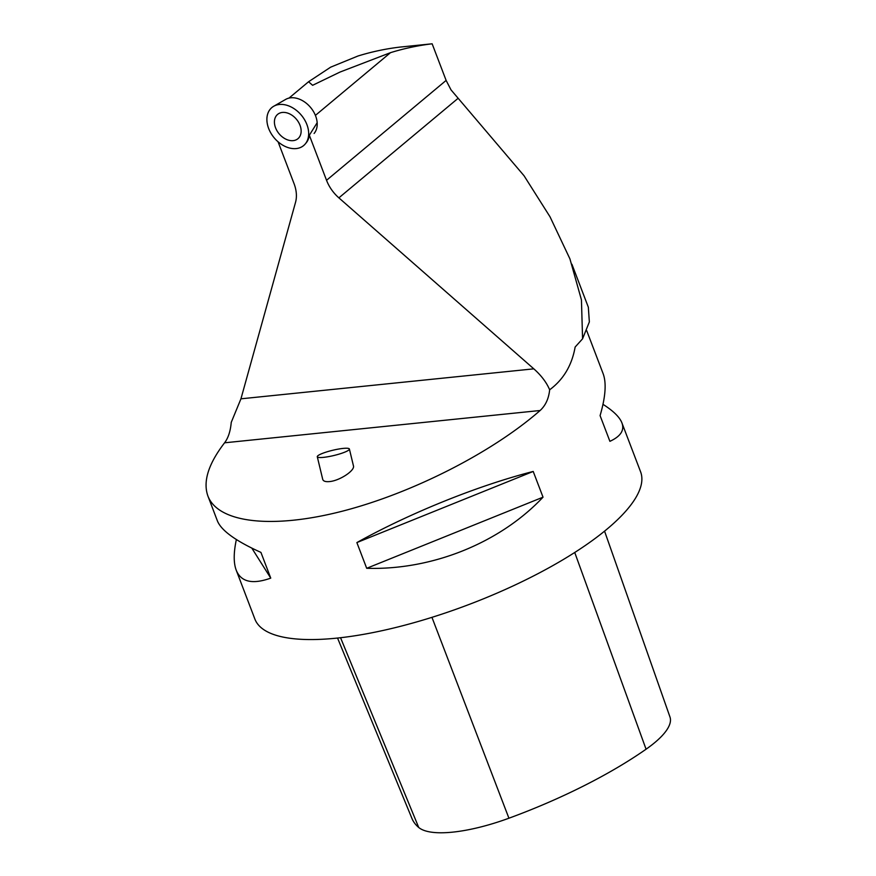 <?xml version="1.0" encoding="UTF-8"?>
<svg xmlns="http://www.w3.org/2000/svg" width="876" height="876" viewBox="0 0 876 876"><rect width="100%" height="100%" fill="white"/><g stroke="black" fill="none" stroke-linecap="round" stroke-linejoin="round"><path stroke-width="1.31" d="M432.142 43.8A587.172 370.657 84.2 0 0 390.488 52.669L340.008 72.062L312.612 85.3L308.56 81.753L330.679 67.156L357.999 55.998A587.172 370.657 -95.8 0 1 399.653 47.129L432.142 43.8L446.125 80.417L326.54 180.292L309.337 135.232L317.156 122.739M278.075 141.803L294.04 183.621A33.025 23.564 -129.9 0 1 295.54 202.301L240.944 398.821L231.242 422.374C230.465 431.189 228.242 438 224.574 442.807L540.12 410.505C545.551 405.544 548.737 398.646 549.657 389.787C563.41 379.593 571.908 365.336 575.138 347.038L582.573 338.804L589.351 321.919L588.343 307.345M446.125 80.417L451.03 89.899L524.056 175.769L550.029 216.81L569.937 258.902L581.445 299.899L582.573 338.804M305.231 143.982A24.769 17.673 50.1 0 1 274.221 137.871A24.769 17.673 50.1 0 1 273.728 106.259A24.769 17.673 50.1 0 1 279.367 104.485A24.769 17.673 50.1 0 1 303.731 118.413A24.769 17.673 50.1 0 1 305.231 143.982L306.085 142.963A24.539 17.509 -129.9 0 0 309.337 135.232M549.657 389.787C546.536 382.44 541.259 375.454 533.812 368.84L338.881 197.856A33.025 23.564 -129.9 0 1 326.54 180.292M540.12 410.505C491.983 452.618 412.377 493.144 342.385 511.179C272.403 529.192 218.277 523.103 207.919 496.057L217.423 520.957C221.354 530.604 235.863 541.083 260.928 552.395L270.75 578.116C252.496 584.642 240.988 582.003 236.224 570.199L254.883 619.069A206.429 62.765 -20.9 0 0 397.737 627.008A206.429 62.765 -20.9 0 0 603.86 531.71A206.429 62.765 -20.9 0 0 640.586 471.781L621.927 422.911C624.643 430.28 620.635 436.412 609.904 441.329L600.082 415.607C605.557 396.938 606.575 382.954 603.126 373.669L586.701 330.646M207.919 496.057C202.783 481.723 208.335 463.973 224.574 442.807M602.984 404.329C613.364 410.943 619.682 417.14 621.927 422.911M236.224 570.199C233.509 562.961 233.553 552.734 236.367 539.539M533.21 471.452L543.032 497.174C499.911 542.956 432.087 570.309 366.694 568.294L356.871 542.572C410.176 512.92 478 485.567 533.21 471.452L356.871 542.572M349.393 449.016L353.433 465.802C355.174 470.522 339.439 480.847 329.387 481.592C325.5 481.931 323.277 481.187 322.718 479.347L317.287 456.746A16.513 2.683 -13.5 0 0 323.551 457.36A16.513 2.683 -13.5 0 0 340.72 453.604A16.513 2.683 -13.5 0 0 349.393 449.016A16.513 2.683 -13.5 0 0 332.716 450.275A16.513 2.683 -13.5 0 0 317.287 456.746M337.545 638.046L411.961 818.491A224.979 68.405 -20.9 0 0 418.728 827.481A92.867 28.229 -20.9 0 0 508.923 818.217A224.979 68.405 -20.9 0 0 646.072 749.21A92.867 28.229 -20.9 0 0 669.976 716.995L604.56 531.141M251.806 548.102L270.75 578.116M366.694 568.294L543.032 497.174M275.327 117.45A15.845 11.311 -129.9 0 0 281.338 136.098A15.845 11.311 -129.9 0 0 298.53 138.156A15.845 11.311 -129.9 0 0 296.46 119.289A15.845 11.311 -129.9 0 0 278.272 113.891A15.845 11.311 -129.9 0 0 275.327 117.45M273.728 106.259L285.675 99.404A22.36 15.954 50.1 0 1 290.755 97.805A22.36 15.954 50.1 0 1 312.754 110.376A22.36 15.954 50.1 0 1 314.112 133.459M279.367 104.485A24.769 17.673 50.1 0 1 308.549 135.868A24.769 17.673 50.1 0 1 275.436 139.251A24.769 17.673 50.1 0 1 279.367 104.485M315.393 115.391L390.488 52.669M533.812 368.84L240.944 398.821M457.995 98.397L338.881 197.856M418.728 827.481L340.545 637.717M508.923 818.217L431.945 617.339M646.072 749.21L574.733 552.482M288.981 98.101L308.089 82.147M588.376 307.334L571.929 264.267"/></g></svg>
